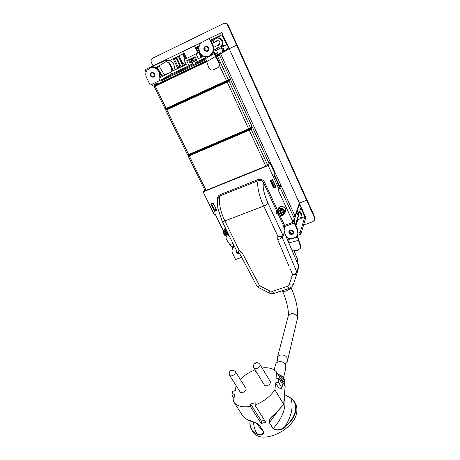 <?xml version="1.0" encoding="UTF-8"?>
<svg xmlns="http://www.w3.org/2000/svg" width="460" height="460" viewBox="0 0 460 460"><rect width="100%" height="100%" fill="white"/><g stroke="black" fill="none" stroke-linecap="round" stroke-linejoin="round"><path stroke-width="0.69" d="M227.602 25.225L228.062 25.024C227.361 23.65 226.274 22.977 224.808 23.006L224.336 23.201C225.808 23.172 226.895 23.851 227.602 25.225L236.607 45.178L237.044 44.919L314.755 217.108L314.611 220.047L312.903 221.645L303.565 225.061M236.607 45.178L228.913 48.846M228.062 25.024L237.044 44.919M224.808 23.006L223.663 23.322M224.336 23.201L152.697 58.196C151.121 59.196 150.696 60.645 151.415 62.548L153.042 65.906M191.728 59.139L189.618 60.26L190.009 61.468L190.842 61.795L195.649 59.489L195.931 58.627L195.506 57.454M196.73 60.07L191.072 62.968L189.296 62.06L188.801 60.657L190.929 59.524M195.713 60.777L196.805 63.112M195.73 63.635L194.632 61.295M192.01 59.001L192.533 60.111L193.246 60.473L195.937 59.196M174.271 58.845L173.408 59.265L177.307 67.447L178.169 67.033L179.986 66.119L176.105 57.954L174.271 58.845L178.169 67.033M197.478 61.629L197.921 62.566M167.756 76.998L166.261 77.959M160.902 80.971L206.063 59.622M166.486 77.832L162.334 79.839M162.392 79.959L164.703 78.855L161.253 80.736M156.992 83.013L157.504 84.071L206.35 60.829M192.263 62.428L193.315 64.779M191.981 62.566L193.005 64.745L170.487 75.492M192.015 65.36L193.005 64.745M162.345 79.867L163.852 79.172L162.374 79.925M226.751 48.818L228.39 47.863M205.953 58.569L191.998 65.314M228.505 47.805L222.099 33.729M178.721 55.873L178.773 57.282L180.119 60.122L181.556 61.105M190.618 59.673L195.454 57.345M200.715 60.082L201.095 60.887M179.158 67.016L178.974 66.631M227.027 48.668L227.505 49.72L228.879 48.898L228.493 47.156L223.98 37.858M227.505 49.72L225.814 50.577M222.485 51.14L223.75 50.577L224.181 51.687L223.75 50.583M222.536 51.255L223.692 50.617M223.203 50.905L223.698 51.98L224.181 51.687M223.698 51.98L221.956 52.86M215.987 55.292L216.579 55.723M160.114 76.222L169.596 72.812C171.545 71.8 172.115 70.167 171.304 67.93L171.965 67.585L169.59 62.916L166.198 61.594L165.163 62.002M170.056 63.652L169.389 63.986C168.492 62.393 167.204 61.709 165.519 61.922L155.952 67.752M150.909 73.347L152.34 72.162M154.462 76.366L152.674 76.814M154.497 76.314L153.364 76.906M170.303 72.438L171.074 72.001C172.379 70.817 172.678 69.345 171.965 67.585M169.389 63.986L171.304 67.93M208.368 50.439L206.983 51.094L208.455 50.312M205.459 56.471L206.339 60.795L208.748 67.534C209.651 69.483 211.105 70.265 213.106 69.885L217.379 67.954C219.328 66.752 219.834 65.044 218.891 62.819L219.408 62.485L215.918 56.241L216.988 55.93M212.514 53.308L214.343 52.244L214.837 53.182L214.205 53.544L213.262 51.566L212.761 51.865C213.561 49.824 213.509 47.777 212.612 45.712L213.101 45.459L210.64 40.112L211.531 39.727L210.709 40.267M205.988 50.893L206.983 51.094M206.477 46.069L206.23 46.558M207.983 50.129L208.518 50.209M206.287 46.052L204.97 46.684L204.435 47.748M214.343 52.239L213.532 50.784M214.837 53.182L215.918 56.235L215.389 56.551L218.891 62.819M205.959 58.397L214.205 53.544L215.389 56.551L206.632 61.686M206.017 49.341L205.344 48.818L206.017 49.341M207.782 50.082L206.569 50.882C204.527 50.675 203.855 49.576 204.539 47.581L205.792 46.776C207.811 47.012 208.472 48.116 207.782 50.082M218.569 44.528L219.995 43.131M218.874 40.825L217.867 40.693L216.93 41.164M151.978 75.405L151.328 74.899L151.978 75.405M153.835 76.055L152.818 76.785C150.799 76.665 150.086 75.612 150.679 73.634L151.731 72.898C153.732 73.042 154.433 74.094 153.835 76.055M216.896 55.723L220.61 53.808L295.009 216.005L299.379 203.027L306.642 200.284L306.854 199.6L306.642 200.284L314.565 217.833M314.807 219.305L314.755 217.108M298.402 207.443L299.684 204.297L298.937 206.534L298.511 205.597L299.259 203.464L300.012 204.412L303.565 212.825M298.287 207.19L298.937 206.534M296.459 212.905L297.258 211.571L296.849 210.53M305.204 216.43L299.684 204.297L303.157 211.33M297.258 211.571L296.832 210.594M296.821 210.623L296.562 211.387M291.295 233.093L290.674 232.622L291.295 233.093M292.715 233.312C290.496 234.33 289.426 233.668 289.507 231.317L289.708 231.018C291.91 229.988 292.986 230.644 292.934 232.984L292.715 233.312M239.332 252.925C237.59 253.236 236.704 252.546 236.664 250.855M226.653 236.078L226.642 236.089C225.877 237.164 225.848 238.303 226.556 239.522L229.937 244.789L232.858 247.739M293.509 231.42L292.779 233.231M292.928 233.208L293.67 232.386M297.373 234.962L297.792 236.216L297.493 237.199L288.776 239.505L288.696 238.268M292.117 250.694L293.986 250.867L297.907 250.2L300.265 248.434L300.334 246.29L297.039 235.56M289.351 231.754L289.121 230.868M297.792 236.216L298.505 239.591L300.575 245.433L300.483 247.658M289.127 243.645L288.776 239.505M226.452 230.115L224.877 230.954L224.503 231.61M224.371 233.789L224.687 234.324L224.359 234.899L224.934 235.474C226.343 236.354 227.585 236.256 228.654 235.181L228.81 234.956M224.359 234.899L226.216 234.226L226.734 235.267L227.723 234.893L227.223 233.847L228.102 233.507M226.935 231.098L224.342 231.886L223.911 233.973L225.745 233.26L226.067 232.691L225.71 231.943M227.642 232.553L226.751 232.881L226.234 231.834L225.239 232.208L225.745 233.26M226.216 234.226L226.538 233.651L227.056 234.692L227.579 234.588M226.021 234.295L226.538 233.651M226.343 233.726L224.687 234.324M226.734 235.267L227.056 234.692M227.223 233.847L227.924 233.128M283.814 213.607L283.849 213.503C284.476 212.244 284.228 211.111 283.107 210.111C281.508 209.15 280.146 209.346 279.03 210.686L278.702 211.496M278.708 213.336L278.8 214.435L279.387 215.027C281.02 216.005 282.394 215.792 283.51 214.4L283.786 212.56L283.101 212.83L283.998 212.014L283.555 211.054L283.343 211.594L282.756 210.996C281.152 210.036 279.789 210.226 278.668 211.577L278.358 213.474L280.301 212.715L280.169 211.404M278.8 214.435L280.767 213.716L281.279 214.803L282.331 214.406L281.836 213.319L283.101 212.83M283.343 211.594L281.37 212.313L280.859 211.232L279.806 211.629L280.301 212.715M283.998 212.014L283.786 212.56M280.767 213.716L280.979 213.175L281.491 214.256L282.181 214.084M280.56 213.796L280.979 213.175M280.778 213.25L279.024 213.888M281.279 214.803L281.491 214.256M281.836 213.319L282.049 212.773L283.314 212.284M278.26 184.391L278.438 183.552L274.994 176.053L274.798 176.858M280.18 185.179L279.289 186.633L274.217 175.599L274.907 173.696L269.819 162.604L268.186 165.594L279.047 189.209L280.514 185.915L280.18 185.179L278.858 185.696M274.511 176.243L274.994 176.053M204.964 190.457L204.602 190.929L267.202 165.617L267.576 164.945M211.45 203.751L214.837 210.686L216.568 210.007M273.608 188.123L270.106 180.538L272.527 179.578L276.023 187.18L273.608 188.123L273.855 187.599L270.52 180.372M273.855 187.599L275.856 186.812M214.193 214.228L215.199 214.239L214.193 214.228L203.096 191.872L204.648 189.819M203.239 191.843L268.186 165.594M268.594 163.105L269.819 162.604M293.33 220.202L292.813 219.075L293.33 216.43L279.927 187.243M283.113 235.859L285.062 230.38L283.389 226.314L283.567 225.831L293.06 222.278L293.578 220.737M279.047 189.209L278.012 189.618L293.06 222.278M214.469 211.243L210.91 203.964L213.181 203.067L216.735 210.358L214.469 211.243L214.837 210.686M215.418 210.456L215.084 209.766L215.838 208.627L213.135 203.084M214.883 214.136L214.136 214.429L203.113 191.877M217.695 199.726C217.246 197.386 218.074 195.707 220.173 194.678L258.083 179.561L258.313 180.636C260.584 179.986 262.332 180.694 263.545 182.758L276.839 211.364L277.777 210.755M218.46 197.639L220.369 195.747L220.173 194.678M278.053 213.607L276.851 214.291L276.207 212.899L276.839 211.364L277.138 211.485L276.506 213.02L277.731 212.324M296.987 273.338L298.649 267.168L298.563 265.92L284.355 232.369M237.366 252.287L237.866 252.701M282.101 236.687L281.951 237.107C281.399 238.084 279.985 238.987 277.708 239.809L277.886 236.244L281.905 236.101L283.072 235.554L268.019 203.297C263.902 193.763 262.407 186.921 263.545 182.758L264.511 182.16L277.782 210.737M237.389 252.298L237.998 252.546L239.183 250.349L237.377 252.316L230.719 238.861L237.371 252.31L237.935 252.712M230.661 238.757L222.128 221.243M268.019 203.297C267.421 204.194 265.989 205.108 263.724 206.045C258.968 196.064 256.421 183.845 258.313 180.636L220.369 195.747C217.959 199.117 220.064 211.226 224.882 220.938L239.183 250.349L242.115 252.712L239.407 253.046L238.343 252.592M218.46 197.645L219.132 196.581C218.54 197.11 217.982 198.582 217.459 200.997L217.787 208.144L222.168 221.323C222.485 221.617 223.387 221.49 224.882 220.938L263.724 206.045L277.886 236.244L282.48 236.549L283.061 236.009L285.073 229.937M281.905 236.101L281.664 236.676L282.308 236.612M290.369 269.14L292.52 274.465C294.9 273.999 296.349 273.234 296.867 272.188L298.563 265.92M296.913 273.596L293.474 284.136C292.962 285.102 291.548 285.263 289.231 284.625L292.52 274.465C294.946 274.804 296.418 274.493 296.936 273.522L296.867 272.188L281.94 236.739M298.712 266.495L299.149 264.828L297.942 264.448M242.115 252.712L259.561 285.723C258.221 286.448 257.381 286.655 257.036 286.333L256.99 286.246M289.26 288.328L274.476 293.273C273.964 293.405 273.349 292.75 272.619 291.306L270.043 291.088L259.561 285.723L257.991 287.264L268.876 292.836C270.675 293.721 272.521 293.877 274.413 293.296M224.773 51.186L224.187 51.532M220.978 53.435L215.832 56.08M220.61 53.808L223.675 51.991M224.198 51.675L227.481 49.732M228.867 48.909L236.607 45.183L306.642 200.284L299.379 203.027L229.201 48.708M295.009 216.005L293.198 217.114M271.17 180.119L274.505 187.346M272.193 179.71L275.529 186.944M155.836 84.956L157.366 83.783M155.716 84.715L157.435 83.921M157.492 84.048L156.136 84.721L157.464 83.979M160.736 82.794L159.758 83.26M241.661 257.301L235.6 259.538L232.639 253.489C231.84 251.769 231.811 250.102 232.553 248.48L234.312 246.037M232.162 246.721L231.524 246.87L231.196 246.203M305.434 216.344L305.854 217.264L300.897 234.169L300.138 232.518L298.022 233.013M297.522 235.388L300.897 234.169M298.413 207.443L298.149 206.896L297.195 209.737L298.465 213.112L296.838 213.727M296.183 212.52L297.798 215.153L298.465 213.112M296.269 212.491L295.193 215.464M294.814 216.257L295.544 216.01L295.28 215.429M295.544 216.01L294.262 219.857L292.278 220.593M286.154 236.612L288.857 238.326C291.818 239.039 294.32 238.401 296.366 236.417L297.378 234.951C298.132 233.312 298.132 231.633 297.378 229.914L294.216 223.037L294.843 221.133L294.262 219.857M300.138 232.518L304.825 216.792L300.817 207.989L295.464 224.509L297.608 229.183L297.798 233.761M304.825 216.792L301.467 217.597L301.127 218.695L297.884 219.472L295.935 225.538M292.439 233.565L293.664 232.536M289.024 231.006L289.392 232.559M297.902 211.882L297.045 212.204M299.391 212.382C301.099 213.848 301.559 215.562 300.765 217.517L300.495 217.994L301.127 218.695M300.851 217.333L301.467 217.597M297.275 219.57L297.884 219.472M290.22 230.011L288.995 231.058C288.558 233.427 289.627 234.514 292.209 234.307L293.457 233.22C293.854 230.862 292.773 229.793 290.22 230.011M301.116 216.407C301.892 214.463 301.432 212.761 299.742 211.312M293.169 217.246L293.952 216.809M284.631 225.181L284.05 226.78L284.924 228.66L284.688 229.103M298.293 216.418L298.994 215.774M297.942 217.505L298.781 216.625L298.672 214.601M236.336 250.194C235.865 252.517 236.9 253.598 239.436 253.448L239.591 253.385M236.452 250.43L236.612 251.235M234.169 245.738L233.059 247.382M297.154 211.882L298.017 211.537M294.843 221.133L293.244 221.72M294.216 223.037L284.05 226.78M228.499 47.794L226.239 49.116L226.671 50.065L224.814 51.169L222.991 47.897L221.639 48.662L222.991 52.244L221.018 53.417L220.714 52.762L218.207 54.234L217.563 52.831L215.171 53.929L216.447 53.32M222.341 33.614L221.864 32.568L209.26 38.433L212.612 45.712M217.557 52.837L216.418 50.358L226.521 44.723L221.973 34.73L211.531 39.727M179.877 67.332L173.834 70.23C175.168 65.855 173.799 62.571 169.734 60.381L164.726 60.524L150.575 67.068L202.095 42.176M209.26 38.433L202.216 42.09C196.512 45.482 198.783 55.677 205.367 56.494L205.413 56.465M150.575 67.068L144.992 69.788L145.877 71.605L146.314 71.461M213.25 51.595C214.044 49.559 213.998 47.518 213.101 45.459M210.691 40.227L211.514 39.692M216.418 50.358L213.779 51.227M226.521 44.723L222.002 46.218M215.585 55.482L218.207 54.234M219.357 53.561L219.598 54.09L221.018 53.417M224.164 51.48L224.814 51.169M203.619 55.959L201.043 57.189L198.841 52.463L184 59.714L197.794 52.986L194.482 45.885M190.032 59.11L190.365 59.823M191.716 62.692L192.268 63.859L189.043 65.659L186.708 60.714L195.132 56.66L197.461 61.634L205.85 57.626M191.86 62.623L192.268 63.859M190.181 59.041L190.509 59.748M156.141 83.806L156.337 84.215L157.331 83.737M151.961 84.232L152.582 85.508L157.113 83.266L157.355 83.76M170.804 72.191L171.655 73.968L159.948 80.419L150.202 85.071L146.544 77.596C145.636 75.653 145.515 73.715 146.188 71.777L146.999 70.23L151.11 67.534L154.951 67.309L151.76 67.229L149.943 67.89M210.036 55.602L212.761 51.865M216.637 54.987L216.844 55.436L219.328 54.245L219.086 53.716M198.841 52.463L198.358 52.699L195.971 47.575L197.006 47.069L201.394 56.482L203.061 55.683M197.794 52.986L198.358 52.693M160.04 76.596L161.126 76.067L160.028 76.653C160.62 72.289 158.93 69.172 154.951 67.309M151.605 72.26L150.719 73.571M152.381 76.837L153.962 76.889M170.309 74.704L170.648 75.405L167.52 77.257M184 59.714L186.248 64.469L171.597 71.49M212.773 51.859C212.031 54.228 210.519 55.729 208.23 56.367L205.367 56.494M153.594 77.113C155.618 74.56 155.008 72.933 151.76 72.22L151.288 72.387C149.27 74.974 149.897 76.601 153.168 77.268L153.594 77.113M162.052 79.258L162.449 80.074M186.363 58.5L183.96 53.412L184.305 53.245M171.666 71.403L173.834 70.23M186.173 64.319L179.906 67.396L179.434 66.401M164.375 77.976L164.726 78.695M175.881 57.396L174.098 58.259L174.357 58.8M178.256 66.987L178.693 67.902M174.708 57.966L174.961 58.506M178.859 66.688L179.038 67.074M174.098 58.259L169.734 60.381M184.27 53.176L178.279 56.085L182.637 65.452M178.279 56.264L176.479 57.132L181.085 66.826M182.39 66.131L182.183 65.694L185.955 63.854M182.183 65.694L185.966 63.882M175.887 57.414L169.113 60.68M175.547 58.224L175.3 57.701L176.479 57.132M178.342 56.229L177.083 56.839M178.71 67.896L178.463 67.384L179.624 66.792M178.463 67.384L179.636 66.821M155.468 82.558L156.089 83.835M178.279 56.085L177.146 56.804M184.27 53.17L177.083 56.666M168.326 73.289L158.941 78.349C160.425 73.519 158.884 69.943 154.313 67.614M159.948 80.419L158.941 78.349M216.988 45.362L218.644 45.235C220.708 42.832 220.213 41.227 217.16 40.428L215.332 41.969M214.889 46.477L218.529 47.449L223.06 45.828M222.278 46.236L222.996 45.845L222.404 44.994L221.685 45.385L222.341 46.224M222.404 44.994C223.606 41.475 222.502 39.065 219.098 37.76L218.362 38.117C221.783 39.428 222.893 41.854 221.685 45.385M218.362 38.117L218.005 37.203L218.742 36.846L219.098 37.76M218.005 37.203L215.211 39.031C213.871 39.986 213.21 41.314 213.221 43.033M205.401 46.195L204.257 48.196M205.528 50.778L207.776 51.02M205.166 46.293C202.981 48.909 203.538 50.611 206.845 51.411L207.443 51.215C209.628 48.657 209.093 46.943 205.833 46.086L205.166 46.293M196.466 47.248L199.324 45.85L196.495 47.317M199.007 49.921L197.553 46.805L197.006 47.069M200.836 53.849L201.928 56.195L201.394 56.482M201.928 56.195L203.032 55.66M156.923 67.131L151.673 66.683M201.043 57.189L198.335 58.673L196.092 53.877M203.82 56.045L198.335 58.673M171.655 73.968L189.043 65.659M163.679 60.898L164.726 60.524M223.646 49.329L222.249 49.996M218.742 36.846L221.973 34.73M185.328 62.52L182.804 63.733L179.043 55.798L183.275 53.745L185.685 58.851M182.689 54.027L185.11 59.144M198.915 47.765L198.3 46.443L199.289 45.96M156.181 84.812L206.419 61.059M228.258 80.454L229.954 79.304L230.224 78.528L219.495 55.171L218.724 54.872L216.056 56.476M165.899 109.135L165.134 108.888L166.175 108.468L155.284 86.146L206.643 61.732M154.249 86.589L155.284 86.146L155.187 85.525L206.442 61.14L155.187 85.525C154.295 85.738 153.985 86.095 154.249 86.595L165.134 108.893M218.724 54.872L216.861 56.131L217.643 56.436L216.395 57.092M219.495 55.171L217.643 56.436L228.378 79.775L166.175 108.468L166.589 108.876L226.809 81.213L219.334 65.331M275.39 365.194L275.62 364.32C276.862 360.525 283.849 360.853 285.562 364.809L285.798 368.046L283.504 377.838M278.225 361.905L277.575 360.904L277.38 357.592C278.611 353.838 285.482 354.148 287.161 358.047L287.391 361.244L284.843 363.722M297.028 316.365L297.217 319.292L297.028 316.365C293.917 312.76 290.984 312.668 288.236 316.077C290.984 312.668 293.917 312.76 297.028 316.365M288.023 316.871L288.236 316.077L288.023 316.871M279.065 376.234C282.888 377.493 284.763 379.971 284.677 383.663L284.464 384.819M284.447 385.261C284.51 382.455 283.072 380.046 280.14 378.034M250.056 421.348C249.567 425.235 250.401 428.467 252.552 431.049L257.042 434.159L257.077 433.768C251.81 431.451 249.504 427.231 250.165 421.095L250.183 420.969M253.575 422.061C253.673 426.42 254.84 430.324 257.077 433.768C261.038 435.304 263.062 434.453 263.16 431.21L260.113 428.341L257.548 424.315M242.472 415.598L243.415 416.869L248.026 420.129C251.7 420.888 255.536 422.619 259.532 425.327L258.767 424.557L252.885 421.791M276.632 412.436L283.607 404.317L276.604 412.39C273.412 415.506 267.938 418.824 269.359 422.711L273.09 428.668C277.081 431.072 281.192 430.428 285.424 426.725L285.171 426.397C291.697 415.788 293.589 406.41 290.852 398.262L284.539 394.519L291.094 398.222M276.604 412.39L271.118 417.651C269.462 419.261 268.922 420.911 269.508 422.608L277.173 412.028M269.359 422.711L273.234 428.565C277.081 430.796 281.06 430.071 285.171 426.397C291.623 420.934 295.124 415.069 295.665 408.808L296.022 408.934C295.481 415.271 291.945 421.199 285.424 426.725M285.39 395.008L290.852 398.262C294.227 400.74 295.832 404.254 295.665 408.808M285.102 386.365L276.621 372.14L285.125 386.452L276.632 372.197L275.977 378.844L278.766 378.039L282.411 384.146L282.06 388.194L279.266 388.987L275.586 382.869L274.907 389.775L283.647 404.208L285.114 386.647M274.907 389.775L283.636 404.403M257.042 434.159C259.653 435.384 264.718 434.959 263.292 431.238L259.4 425.299L257.456 423.631M294.808 402.552C296.338 404.719 297.022 407.324 296.872 410.354C297.12 428.214 262.786 445.648 253.489 432.503L252.178 430.583M274.861 389.884C270.008 396.802 263.356 401.856 254.915 405.041L265.742 422.257L261.171 423.476L261.441 421.124L264.511 420.296M291.151 398.285L293.698 400.758C295.4 403.023 296.177 405.749 296.022 408.934M278.766 378.039L278.392 382.065L282.06 388.194M275.586 382.869L278.392 382.065M254.915 405.041L255.214 402.724L250.619 404.006L250.303 406.324L261.171 423.476M250.303 406.324C243.052 407.629 237.734 406.462 234.358 402.828L233.444 401.517L234.6 394.622L231.926 395.393L233.944 398.532M250.619 404.006L261.441 421.124M236.118 385.629L235.278 390.603L232.622 391.368L231.926 395.393M240.281 379.373C244.588 375.147 249.521 371.962 255.076 369.834M262.114 368C268.669 367.155 273.505 368.529 276.609 372.117L276.632 372.197M256.088 371.479L255.064 371.784L255.288 370.173M235.474 371.72L245.847 388.234C246.491 389.373 245.95 390.62 244.22 391.966L241.31 392.8L240.172 392.018M259.975 364.469L270.169 381.311C270.796 382.45 270.273 383.669 268.594 384.98C266.823 386.038 265.466 386.135 264.523 385.273L264.351 384.991M188.571 98.779L187.945 99.234M167.342 108.531L227.689 80.977L229.005 79.948M229.776 79.43L230.592 79.706L251.953 126.212L250.487 127.822L248.624 128.857L188.646 154.543L166.819 109.79L165.761 110.176L187.582 154.859L188.646 154.543L189.025 154.911L248.935 129.266L189.025 154.911M250.481 128.317L251.953 126.212M187.571 154.842L187.582 154.859C187.829 155.313 188.307 155.33 189.002 154.916M230.592 79.706L227.085 82.139L166.819 109.79L166.721 109.158L226.952 81.495L248.624 128.857L248.963 129.26L250.211 128.564M230.73 80.011L251.798 125.867M249.809 128.846L249.458 129.03M188.18 156.084L189.267 155.814L189.163 155.164L249.096 129.524L249.234 130.18L189.267 155.814L206.103 190.325M251.741 126.931L252.431 127.253L268.853 162.995L252.505 127.42M252.431 127.253L251.079 129.105L249.234 130.18L265.828 166.175M189.715 60.852L188.91 61.237M193.355 60.432L190.842 61.795M192.533 60.111L190.009 61.468M163.294 81.541L164.174 81.046M156.377 67.488L156.889 68.344M160.143 73.813L161.31 75.779M158.93 65.763L164.295 74.807M157.015 67.056L162.064 75.549M207.011 56.545L205.752 57.293M296.999 262.223L297.695 259.549L294.112 250.844M283.693 225.67L284.096 226.653M294.061 250.855L297.7 259.704L297.195 262.683M297.01 212.307L296.573 211.353M232.409 247.043L233.599 246.422M229.937 244.789L232.944 243.225M231.794 246.48L233.979 245.347M297.493 235.296L297.24 236.124L296.441 236.336M289.001 242.863L298.258 240.43L298.505 239.591M300.334 246.29L300.575 245.433M225.475 234.496L225.797 233.927M225.015 234.663L225.337 234.094M279.979 214.009L280.197 213.463M279.496 214.182L279.714 213.641M224.348 229.672L225.302 227.757M258.083 179.561C260.877 178.762 263.017 179.624 264.511 182.16M278.191 209.823C278.265 203.176 289.478 207.564 284.987 212.486M279.927 215.361L284.51 225.227M214.768 214.003L215.343 214.239L223.571 231.069M277.915 213.67L283.567 225.831M215.217 214.268L223.514 231.253L215.343 214.239M278.398 209.559L278.892 208.115C281.089 204.361 287.632 208.196 285.234 211.83L284.964 212.554M223.836 233.599C223.215 232.311 223.307 231.138 224.118 230.069L225.411 227.987M226.4 236.452L226.193 236.032M283.417 214.538C288.88 210.047 276.96 205.419 277.938 212.405L278.173 209.863C280.381 206.091 286.971 209.95 284.562 213.607L283.095 214.918M278.875 214.251L278.375 213.704M277.702 211.083L277.138 211.485M228.925 235.186L228.447 235.411M224.566 234.542L224.037 233.921M223.842 233.634C223.215 232.587 223.307 231.397 224.118 230.069L225.912 229.011M224.618 234.445L224.152 233.875M223.824 233.26C223.267 231.213 224.003 229.879 226.038 229.27M276.207 212.899L276.333 213.325M276.839 213.894L278.358 213.699L277.961 213.474M278.933 214.113L278.507 213.641M277.938 212.405L276.563 213.296M277.754 212.393L278.455 209.185M277.748 212.457L277.679 212.876M277.708 239.809L288.983 266.185M258.002 287.27L257.036 286.333L239.367 252.971M293.445 284.228L293.325 284.533C292.554 286.367 291.214 287.627 289.323 288.305C288.84 288.426 288.242 287.759 287.517 286.298L289.231 284.625M270.043 291.088L268.881 292.836M272.619 291.306L287.517 286.298M270.566 180.355L273.901 187.582M230.178 79.114L230.316 79.419M251.988 126.592L252.166 126.977M274.344 175.248L274.758 176.145M278.352 183.965L279.099 185.598M293.313 216.533L293.52 216.993M297.378 229.914L297.608 229.183M219.219 47.254L213.653 50.307M215.211 39.031L211.071 41.043M154.364 85.934L156.153 84.755M226.82 81.207L230.224 78.528M165.945 109.118L166.572 108.888M154.554 85.773L155.198 85.52M216.861 56.131L218.805 54.843M290.743 287.627C290.248 289.76 283.118 292.658 282.388 291.025L282.331 290.898M278.07 374.566C282.538 375.9 284.797 378.546 284.838 382.496L284.786 382.898M284.677 383.663L284.838 382.496M273.09 428.668L273.234 428.565C282.888 417.387 286.568 407.083 284.274 397.659M259.532 425.327L263.292 431.238M230.949 371.019L232.984 369.989L235.302 371.444C235.652 373.899 234.105 375.423 230.667 376.01L229.54 375.256M254.989 363.204L255.409 363.676M258.158 367.827C259.871 366.511 260.423 365.303 259.814 364.199C258.462 362.532 256.858 362.198 255.001 363.193C253.345 364.584 253.04 366.246 254.075 368.19C255.007 369.018 256.364 368.897 258.158 367.827M253.903 367.908L264.523 385.273M166.779 108.79L166.066 109.359L166.721 109.158C165.744 109.509 165.427 109.848 165.767 110.187M228.223 80.81L226.952 81.495L229.827 79.402L228.229 80.805L228.994 81.115L250.487 127.822L250.297 128.524L248.963 129.26M230.713 79.977L251.861 126.011M188.657 155.054L189.163 155.164M251.511 127.184L250.32 128.806L249.096 129.524M250.32 128.806L251.079 129.105L267.921 165.698M193.246 60.473L190.727 61.835M177.307 67.447L173.408 59.265M166.198 61.594L165.519 61.922M217.867 40.693L212.215 43.539M206.983 46.172L205.792 46.776M154.761 75.773L153.519 76.418M152.984 72.272L151.731 72.898M297.798 260.469L297.712 259.584M283.734 225.63L284.125 226.579M289.898 230.155L289.507 231.317M298.649 215.314L295.584 224.785M293.468 231.334L293.089 232.507M224.877 230.954L224.342 231.886M279.03 210.686L278.668 211.577M214.13 214.429L203.096 191.872M226.389 236.463L226.176 236.032M276.954 214.026L278.07 213.612L278.869 214.262M283.078 214.935L284.562 213.607M228.925 235.192L228.43 235.422M224.555 234.56L224.02 233.927M293.652 232.599L293.457 233.22M298.971 216.039L298.781 216.625M233.645 246.341L233.255 247.1M186.708 58.345L183.379 51.29M153.807 76.935L153.168 77.268M218.81 45.028L218.074 45.419M207.345 51.146L206.845 51.411M151.76 67.229L151.11 67.534M165.405 60.346L152.386 66.493M218.667 47.42L213.681 50.146M282.871 380.529L283.239 378.954M274.154 369.921L275.62 364.32M287.586 360.404L297.217 319.292M277.38 357.592L288.236 316.077C289.144 312.214 286.655 299.558 282.388 291.025L282.227 290.68M297.396 318.533C298.385 309.574 296.234 299.23 290.944 287.494M277.938 374.342C282.216 375.469 284.527 378.016 284.861 381.978M257.531 424.292L256.939 423.361M258.767 424.557L257.887 423.89M285.148 386.572L283.67 404.294M271.118 417.651L276.65 412.493L283.67 404.334M234.358 402.828L243.415 416.869L248.089 420.193L256.243 423.039L258.761 424.557M250.073 420.934L250.033 421.222C249.533 425.132 250.372 428.404 252.552 431.049L253.489 432.503M291.117 398.239L293.698 400.758M232.892 369.972C229.534 370.432 228.476 372.289 229.718 375.544L240.356 392.305M166.721 109.158L226.952 81.495M205.097 190.733L188.186 156.101L188.588 155.077M252.586 127.541L268.87 162.989"/></g></svg>
